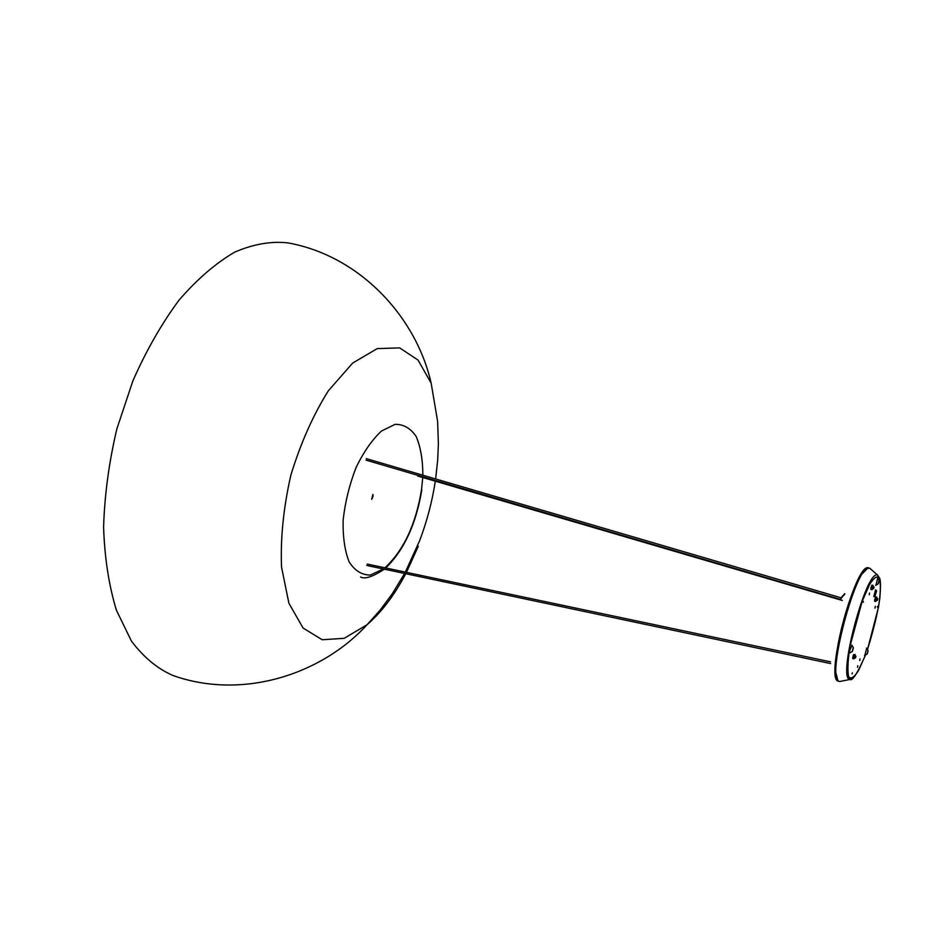 <?xml version="1.0" encoding="UTF-8"?>
<svg xmlns="http://www.w3.org/2000/svg" width="927" height="927" viewBox="0 0 927 927"><rect width="100%" height="100%" fill="white"/><g stroke="black" fill="none" stroke-linecap="round" stroke-linejoin="round"><path stroke-width="1.39" d="M405.748 573.709C394.276 595.412 381.379 612.411 367.057 624.728C321.032 675.03 241.808 700.024 173.059 675.528C157.52 668.819 143.639 657.313 131.391 641.009L116.466 610.337C108.946 585.841 104.658 558.147 103.592 527.254C104.554 495.157 108.969 462.422 116.814 429.05L132.851 380.951C146.257 350.533 161.657 323.593 179.05 300.116C197.138 279.224 215.643 263.256 234.577 252.19C253.291 244.114 271.055 241.008 287.88 242.886C359.722 255.713 416.13 316.686 431.159 383.199L437.614 421.333L438.39 443.442L437.695 459.977L435.632 478.958M877.301 607.115L877.591 606.351L877.301 607.115M852.353 672.875L852.064 673.952L852.353 672.875M850.013 652.77L849.572 650.858L851.994 645.389M852.585 650.267L853.361 648.24L852.585 650.267M875.899 585.18L877.788 577.927M877.614 577.637L879.178 580.314M879.178 580.696L878.472 583.407L879.178 580.696M874.706 600.29L874.995 599.085M853.188 656.212L853.582 654.972M859.746 660.545L860.001 658.912L859.746 660.545M869.248 594.752L869.514 593.037L869.248 594.752M875.007 608.158L875.297 606.293L875.007 608.158M870.917 588.564L871.229 587.359M857.545 667.301L857.811 665.679L857.545 667.301M863.246 602.26L863.385 601.403L863.246 602.26M864.81 655.401L866.71 648.297M866.548 648.031L867.962 650.43L867.336 653.697L868.043 651.055L866.954 654.195L868.054 650.65M839.074 681.299L838.553 681.218C824.022 681.009 855.899 560.916 868.611 567.938L869.109 568.124M840.326 599.537L844.798 593.662L841.218 597.544M838.008 680.348C825.308 675.493 856.397 561.519 868.483 568.483M842.585 596.559L844.717 594.3M877.371 599.676L877.394 600.395L877.66 598.9L876.212 599.966L877.232 600.29M877.834 598.842C877.174 600.58 877.174 600.58 877.834 598.842M876.606 600.128L876.965 598.784M876.478 600.093L875.772 601.484L875.146 600.314L876.212 597.104L876.872 597.382M876.56 599.41L877.232 600.244M876.583 599.294L876.212 599.966M877.556 598.993L876.641 599.317M876.664 598.772L877.579 598.958L876.664 598.772M876.826 598.749L876.965 597.324M876.305 600.047L876.652 598.703M876.386 598.552L875.922 600.209M855.934 656.246L855.505 657.869L855.748 656.49M855.922 656.119L855.667 656.536C855.737 657.66 855.737 657.66 855.667 656.536L855.412 657.973M854.74 657.614L854.034 658.83L854.532 655.656L855.146 654.671L855.146 656.084M855.795 656.258L854.856 656.003L855.586 656.652M854.868 656.443L855.656 656.583L855.424 657.428L854.451 657.533L855.378 657.788L854.404 657.475L855.389 657.324M854.81 656.409L854.427 658.031M854.034 658.83L854.601 657.567M855.018 656.049L855.042 654.647M854.427 657.51L854.833 656.003M873.894 587.208L873.663 588.668L874.057 587.185L872.863 586.93L873.929 587.22M873.489 588.726C874.161 586.953 874.161 586.953 873.489 588.726L874.01 586.965M872.863 588.402L873.222 587.023M872.701 588.46L872.006 589.781L871.368 588.575L872.458 585.308L873.153 585.528M872.828 587.544L872.863 586.93M872.782 586.965L872.782 587.753M873.825 587.243L872.898 587.579M872.852 587.764L873.489 588.518M873.489 588.564L872.446 588.228M873.095 586.988L873.002 585.505M872.55 588.321L872.91 586.942M872.469 587.66L872.156 588.483M872.631 586.768L872.516 587.475M874.74 599.41L875.297 598.147M874.555 600.592L874.717 601.206M875.806 601.217L876.061 600.487L875.934 601.229M876.374 597.081L875.633 597.185M875.667 596.965L875.273 597.648M870.94 587.66L871.519 586.362M870.766 588.865L870.928 589.491M872.04 589.514L872.307 588.761L872.168 589.526M872.62 585.285L871.855 585.389M872.782 586.107L872.55 586.698M871.901 585.169L871.496 585.864M853.616 654.578L854.949 654.578L853.361 657.139L853.894 658.9L854.184 657.811M854.717 655.528L855.018 654.729M853.176 655.632L852.678 658.402L853.894 658.9M853.918 658.367L854.312 657.764L854.254 658.379M854.068 658.645L854.265 657.846M855.1 654.926L854.821 655.563M876.258 591.947L875.169 595.401L876.258 591.947M876.56 591.159L874.926 596.339L876.56 591.159M876.142 590.256L874.485 596.594M876.409 590.684L875.552 589.885L873.79 596.629L874.926 596.339M418.286 546.281L406.466 572.341M404.601 573.465L392.306 593.732L380.29 609.943L367.057 624.728L344.207 638.309L322.19 639.757L303.059 628.019L288.9 603.234L281.53 567.081C280.383 538.239 283.488 507.614 290.846 475.227C300.522 443.465 313.002 415.331 328.297 390.846L352.631 363.106L377.219 348.598L399.641 347.892L418.054 360.07L431.159 383.199M422.747 477.509L421.495 489.977C415.702 524.67 403.5 550.603 384.914 567.788M383.407 568.981L370.267 575.041C361.843 575.076 354.798 570.696 349.143 561.901C344.717 550.696 342.723 536.629 343.175 519.699C345.192 501.924 349.479 484.554 356.049 467.59C363.651 451.924 372.133 439.734 381.507 431.02L395.099 424.346C403.639 424.207 410.673 428.297 416.235 436.629C420.603 447.023 422.816 459.885 422.851 475.215M852.458 651.333L853.385 647.869M878.286 583.743L879.074 580.059L878.078 583.917L875.609 585.354M850.071 678.599L847.649 675.98M855.239 675.656L849.989 679.456C852.307 681.415 857.487 673.269 865.505 655.007L858.495 670.592C854.08 677.544 850.777 679.514 848.576 676.501C847.359 670.302 847.846 660.163 850.024 646.073L862.214 601.194L869.561 584.531C874.126 577.301 877.487 575.192 879.665 578.205C880.87 584.207 880.488 593.79 878.541 606.965L867.475 649.595C873.593 629.978 877.707 612.921 879.816 598.413C880.685 587.788 880.685 581.194 879.827 578.645L877.672 575.134L880.349 581.044M839.781 681.507L849.989 679.456C836.826 679.734 866.374 568.367 877.672 575.134L869.827 568.297M839.144 681.333L839.445 681.438C824.949 681.275 856.826 561.148 869.503 568.193L869.19 568.135M837.672 679.804L835.528 671.426C833.732 650.638 849.271 592.098 861.125 574.937L867.151 568.738M836.872 678.518L835.795 675.25M863.269 571.762L865.818 569.456M867.139 654.045L864.532 655.551M373.094 495.725L372.445 498.181M372.816 496.988L372.932 494.392L371.634 499.294L372.816 496.988M405.331 572.098L419.583 540.8C426.93 521.484 432.167 501.611 435.296 481.194M360.603 577.023C364.832 579.398 372.747 576.779 384.346 569.178M385.759 567.973C404.16 549.978 416.177 523.929 421.808 489.827M849.688 652.956L852.226 651.53L853.28 647.579L851.809 645.076M876.154 599.224L876.919 599.491M873.524 588.274L873.744 587.451M872.388 587.475L873.164 587.741L872.353 587.602M830.546 661.843L367.231 564.068M830.65 663.581L366.733 565.458M842.376 600.476L417.695 476.026M841.426 597.915L366.339 458.645M840.43 599.398L366.014 460.128M874.671 601.206L875.772 601.484M875.795 596.918L876.884 597.197M870.882 589.502L872.006 589.781M872.029 585.122L873.141 585.4"/></g></svg>
